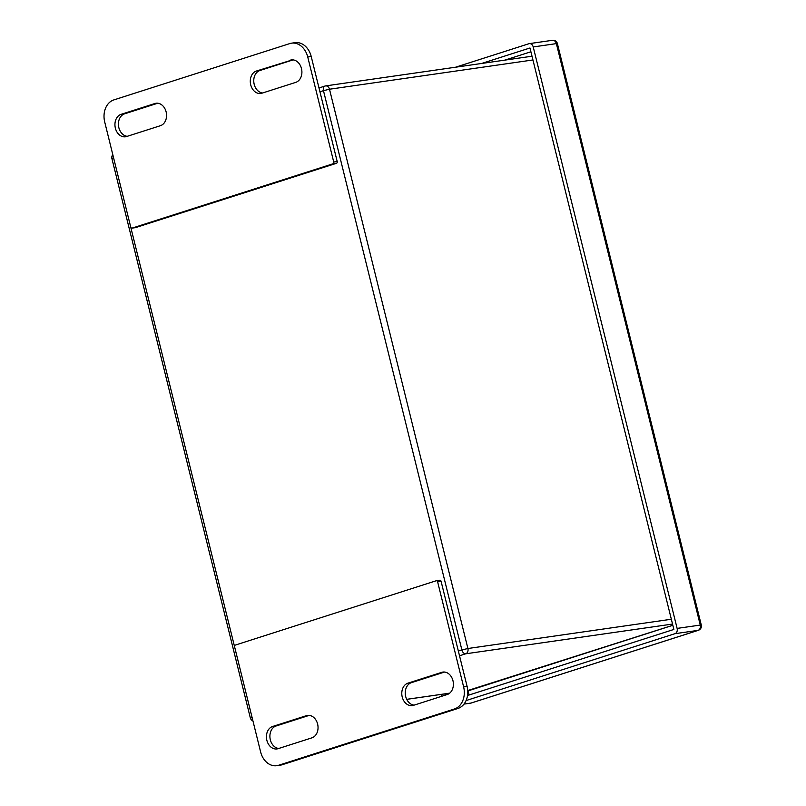 <?xml version="1.0" encoding="UTF-8"?>
<svg xmlns="http://www.w3.org/2000/svg" width="806" height="806" viewBox="0 0 806 806"><rect width="100%" height="100%" fill="white"/><g stroke="black" fill="none" stroke-linecap="round" stroke-linejoin="round"><path stroke-width="1.21" d="M132.144 228.098L332.999 163.789L336.475 163.296L135.609 227.594L132.144 228.098A1.471 1.128 81.8 0 1 130.713 227.03L104.709 121.988A18.337 14.135 -98.2 0 1 113.858 99.904L289.807 43.574A18.337 14.135 -98.2 0 1 291.591 43.161A18.337 14.135 -98.2 0 1 307.741 56.984L311.207 56.48A18.337 14.135 -98.2 0 0 295.067 42.668L291.591 43.161M311.207 56.48L337.2 161.522L333.734 162.026A1.471 1.128 81.8 0 1 332.999 163.789M333.734 162.026L307.741 56.984M121.081 114.351L154.923 103.511A11.465 8.836 81.8 0 1 156.032 103.259A11.465 8.836 81.8 0 1 166.288 112.618A11.465 8.836 81.8 0 1 160.414 125.696L126.572 136.526A11.465 8.836 81.8 0 1 125.464 136.788A11.465 8.836 81.8 0 1 115.208 127.429A11.465 8.836 81.8 0 1 121.081 114.351L124.557 113.848A11.465 8.836 -98.2 0 0 118.512 125.837A11.465 8.836 -98.2 0 0 127.237 136.315M290.271 60.178A11.465 8.836 81.8 0 1 291.379 59.926A11.465 8.836 81.8 0 1 301.635 69.286A11.465 8.836 81.8 0 1 295.762 82.363L261.92 93.194A11.465 8.836 81.8 0 1 260.812 93.456A11.465 8.836 81.8 0 1 250.555 84.096A11.465 8.836 81.8 0 1 256.429 71.019L292.518 59.856M157.734 103.228L124.557 113.848M293.082 59.896L259.905 70.515A11.465 8.836 -98.2 0 0 253.86 82.504A11.465 8.836 -98.2 0 0 262.585 92.982M336.475 163.296A1.471 1.128 -98.2 0 0 337.2 161.522M441.094 581.338L437.628 581.841L463.621 686.883A18.337 14.135 81.8 0 1 454.473 708.958L278.523 765.287A18.337 14.135 81.8 0 1 276.74 765.7L280.216 765.196A18.337 14.135 -98.2 0 0 281.999 764.793L457.949 708.454A18.337 14.135 -98.2 0 0 467.097 686.38L441.094 581.338A1.471 1.128 -98.2 0 0 439.663 580.26L436.479 580.723M414.072 705.139A11.465 8.836 81.8 0 1 405.347 694.661A11.465 8.836 81.8 0 1 411.392 682.672L444.569 672.043M278.725 748.472A11.465 8.836 81.8 0 1 270 737.994A11.465 8.836 81.8 0 1 276.045 726.005L309.222 715.375M437.628 581.841A1.471 1.128 -98.2 0 0 436.197 580.763L235.332 645.072A1.471 1.128 81.8 0 0 234.606 646.835L260.6 751.877A18.337 14.135 81.8 0 0 276.74 765.7M413.418 705.351A11.465 8.836 81.8 0 1 412.299 705.603A11.465 8.836 81.8 0 1 402.053 696.243A11.465 8.836 81.8 0 1 407.927 683.166L441.759 672.335A11.465 8.836 81.8 0 1 442.877 672.073A11.465 8.836 81.8 0 1 453.123 681.433A11.465 8.836 81.8 0 1 447.249 694.51L413.418 705.351M272.579 726.498L306.411 715.668A11.465 8.836 81.8 0 1 307.529 715.416A11.465 8.836 81.8 0 1 317.776 724.775A11.465 8.836 81.8 0 1 311.902 737.843L278.06 748.683A11.465 8.836 81.8 0 1 276.952 748.935A11.465 8.836 81.8 0 1 266.705 739.576A11.465 8.836 81.8 0 1 272.579 726.498L276.045 726.005M530.912 51.765L504.747 60.148M467.994 690.551L469.092 695.004M466.08 700.565L674.924 633.697A4.403 3.395 -98.2 0 0 677.121 628.398L533.219 46.95A4.403 3.395 -98.2 0 0 529.351 43.625A4.403 3.395 -98.2 0 0 528.917 43.726L455.541 67.22M441.466 694.369L441.92 696.223M467.53 695.507L673.866 629.446L529.975 47.987L481.605 63.473M444.852 693.875L445.174 695.175M157.17 103.188L154.923 103.511M259.905 70.515L256.429 71.019M463.621 686.883L467.097 686.38M454.473 708.958L457.949 708.454M278.523 765.287L281.999 764.793M407.927 683.166L411.392 682.672M444.015 672.013L441.759 672.335M306.411 715.668L308.668 715.345M464.014 704.061L471.087 703.044L698.067 630.373L674.924 633.697M677.121 628.398L700.263 625.073L556.362 43.615L533.219 46.95M698.359 630.302A4.403 4.403 0 0 0 701.291 625.053L700.263 625.073A4.403 3.395 81.8 0 1 698.067 630.373A4.403 2.781 72.2 0 0 698.359 630.302L471.379 702.973A4.403 2.781 72.2 0 1 471.087 703.044A4.403 3.395 81.8 0 1 470.664 703.144A4.403 4.403 0 0 0 471.379 702.973A4.403 2.781 72.2 0 0 471.651 702.862M552.06 40.401A4.403 3.395 81.8 0 1 552.493 40.3A4.403 3.395 81.8 0 1 556.362 43.615L557.389 43.595A4.403 4.403 0 0 0 552.493 40.3L529.351 43.625M672.536 624.056L465.707 653.797L459.521 655.782M406.718 699.326L449.728 693.14M467.742 690.551L672.839 625.275M532.937 59.966L329.493 89.224L467.903 648.508L671.348 619.24M113.596 157.865L251.996 717.139M458.352 651.067L461.878 649.938L323.468 90.665L319.952 91.793M467.742 690.581L469.525 690.329A4.403 3.395 -98.2 0 0 469.948 690.228A4.403 2.781 72.2 0 0 470.241 690.168A4.403 2.781 72.2 0 0 470.513 690.047M112.81 154.692A4.403 4.403 0 0 0 111.913 158.581L113.404 157.916A4.403 2.781 72.2 0 1 113.213 156.324M252.399 718.74A4.403 2.781 72.2 0 1 251.815 717.199L250.313 717.854A4.403 4.403 0 0 0 252.923 720.876M325.191 86.01A4.403 2.781 72.2 0 0 324.899 86.071A4.403 2.781 72.2 0 0 323.468 90.665L329.493 89.224A4.403 3.395 -98.2 0 0 325.614 85.91A4.403 3.395 -98.2 0 0 325.191 86.01M465.707 653.797A4.403 3.395 -98.2 0 0 467.903 648.508L461.878 649.938A4.403 2.781 72.2 0 0 465.707 653.797M135.468 227.635L132.003 228.128M439.804 580.229L436.338 580.733M463.984 704.101L470.664 703.144M701.291 625.053L557.389 43.595M469.525 690.329A4.403 4.403 0 0 0 470.241 690.168L672.849 625.295M406.738 699.356L449.667 693.18M111.913 158.581L250.313 717.854M532.01 56.218L325.614 85.91A4.403 4.403 0 0 0 324.899 86.071L319.005 87.965"/></g></svg>
